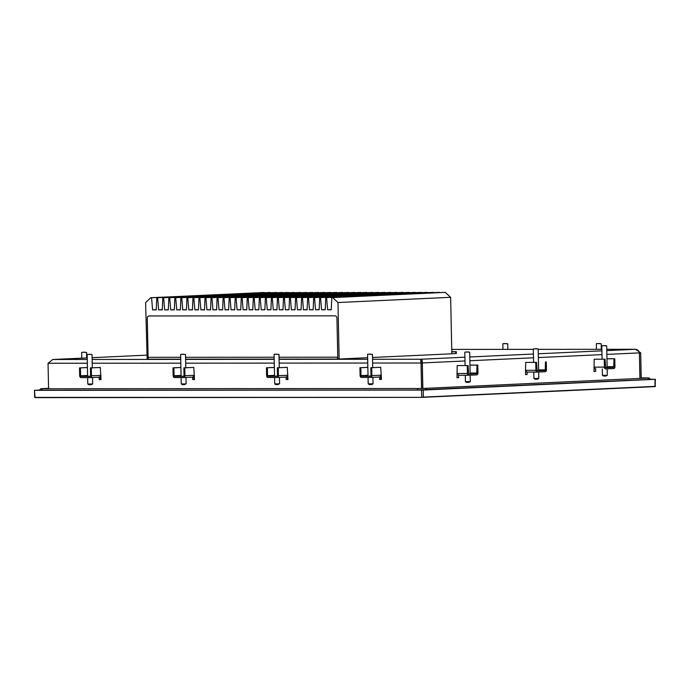 <?xml version="1.0" encoding="UTF-8"?>
<svg xmlns="http://www.w3.org/2000/svg" width="690" height="690" viewBox="0 0 690 690"><rect width="100%" height="100%" fill="white"/><g stroke="black" fill="none" stroke-linecap="round" stroke-linejoin="round"><path stroke-width="1.03" d="M451.795 351.909L456.314 351.684L451.786 351.659M451.829 353.737L456.357 353.504L456.314 351.684M147.177 359.145L145.59 302.66L150.748 297.709L151.567 297.709L152.611 309.879L156.251 309.707M264.261 292.724L150.748 297.709M450.648 297.304L445.283 292.37L332.606 297.588L337.971 302.531L450.648 297.304L451.829 353.798L372.505 357.472M445.283 292.37L332.606 297.588M439.263 292.612L325.758 297.597L326.568 297.597L327.621 309.758L331.252 309.758L331.787 297.588M439.245 292.37L326.568 297.597M331.26 309.594L327.621 309.758M433.234 292.612L319.72 297.597L320.54 297.597L321.583 309.767L325.214 309.758L325.758 297.597M433.208 292.379L320.54 297.597M325.223 309.594L321.583 309.767M427.196 292.62L313.683 297.606L314.502 297.606L315.554 309.767L319.177 309.767L319.72 297.597M427.179 292.379L314.502 297.606M319.185 309.603L315.554 309.767M421.159 292.62L307.654 297.606L308.464 297.606L309.517 309.776L313.148 309.767L313.683 297.606M421.142 292.387L308.464 297.606M313.156 309.603L309.517 309.776M415.13 292.629L301.616 297.614L302.436 297.614L303.479 309.776L307.11 309.776L307.654 297.606M415.104 292.387L302.436 297.614M307.119 309.612L303.479 309.776M409.092 292.629L295.579 297.614L296.398 297.614L297.45 309.784L301.073 309.776L301.616 297.614M409.075 292.396L296.398 297.614M301.082 309.612L297.45 309.784M403.055 292.638L289.55 297.623L290.361 297.623L291.413 309.784L295.044 309.784L295.579 297.614M403.038 292.396L290.361 297.623M295.053 309.612L291.413 309.784M397.026 292.638L283.512 297.623L284.332 297.623L285.375 309.784L289.007 309.784L289.55 297.623M397 292.405L284.332 297.623M289.015 309.62L285.375 309.784M390.988 292.646L277.475 297.632L278.294 297.632L279.346 309.793L282.969 309.793L283.512 297.623M390.971 292.405L278.294 297.632M282.978 309.62L279.346 309.793M384.951 292.646L271.446 297.632L272.257 297.632L273.309 309.793L276.94 309.793L277.475 297.632M384.934 292.413L272.257 297.632M276.949 309.629L273.309 309.793M378.922 292.655L265.409 297.64L266.228 297.64L267.272 309.801L270.903 309.801L271.446 297.632M378.896 292.413L266.228 297.64M270.911 309.629L267.272 309.801M372.885 292.655L259.371 297.64L260.19 297.64L261.234 309.801L264.865 309.801L265.409 297.64M372.867 292.422L260.19 297.64M264.874 309.637L261.234 309.801M366.847 292.663L253.342 297.649L254.153 297.64L255.205 309.81L258.836 309.81L259.371 297.64M366.83 292.422L254.153 297.64M258.845 309.637L255.205 309.81M360.818 292.663L247.305 297.649L248.124 297.649L249.168 309.81L252.799 309.81L253.342 297.649M360.792 292.422L248.124 297.649M252.807 309.646L249.168 309.81M246.77 309.646L243.13 309.819L246.761 309.81L247.305 297.649M348.743 292.672L235.23 297.657L236.049 297.657L237.101 309.819L240.732 309.655M348.726 292.431L236.049 297.657M342.706 292.672L229.201 297.657L230.012 297.657L231.064 309.827L234.695 309.819L235.23 297.657M342.689 292.439L230.012 297.657M234.704 309.655L231.064 309.827M336.677 292.681L223.163 297.666L223.983 297.666L225.026 309.827L228.657 309.827L229.201 297.657M336.651 292.439L223.983 297.666M228.666 309.663L225.026 309.827M330.639 292.681L217.126 297.666L217.945 297.666L218.997 309.836L222.629 309.827L223.163 297.666M330.622 292.448L217.945 297.666M222.629 309.663L218.997 309.836M324.602 292.689L211.097 297.675L211.908 297.675L212.96 309.836L216.591 309.836L217.126 297.666M324.585 292.448L211.908 297.675M216.6 309.663L212.96 309.836M318.573 292.689L205.059 297.675L205.879 297.675L206.922 309.845L210.554 309.836L211.097 297.675M318.547 292.457L205.879 297.675M210.562 309.672L206.922 309.845M312.536 292.698L199.022 297.683L199.841 297.683L200.893 309.845L204.525 309.845L205.059 297.675M312.518 292.457L199.841 297.683M204.525 309.672L200.893 309.845M306.498 292.698L192.993 297.683L193.804 297.683L194.856 309.845L198.487 309.845L199.022 297.683M306.481 292.465L193.804 297.683M198.496 309.681L194.856 309.845M300.469 292.707L186.956 297.692L187.775 297.692L188.819 309.853L192.45 309.853L192.993 297.683M300.443 292.465L187.775 297.692M192.458 309.681L188.819 309.853M294.432 292.707L180.918 297.692L181.737 297.692L182.79 309.853L186.421 309.853L186.956 297.692M294.414 292.474L181.737 297.692M186.421 309.689L182.79 309.853M288.394 292.715L174.889 297.701L175.7 297.692L176.752 309.862L180.383 309.862L180.918 297.692M288.377 292.474L175.7 297.692M180.392 309.689L176.752 309.862M282.365 292.715L168.852 297.701L169.671 297.701L170.715 309.862L174.346 309.862L174.889 297.701M282.339 292.474L169.671 297.701M174.354 309.698L170.715 309.862M276.328 292.715L162.814 297.701L163.633 297.701L164.686 309.87L168.308 309.862L168.852 297.701M276.311 292.482L163.633 297.701M168.317 309.698L164.686 309.87M270.29 292.724L156.785 297.709L157.596 297.709L158.648 309.87L162.279 309.87L162.814 297.701M270.273 292.482L157.596 297.709M162.288 309.707L158.648 309.87M152.611 309.879L156.242 309.87L156.785 297.709M264.236 292.491L151.567 297.709M354.781 292.663L241.267 297.649L240.732 309.819L237.101 309.819M241.267 297.649L242.087 297.649L243.13 309.819M354.755 292.431L242.087 297.649M148.134 359.145L147.28 318.392A2.432 1.811 87.3 0 1 148.98 315.96A2.432 1.811 87.3 0 1 149.04 315.96L335.073 315.839A2.432 1.811 87.3 0 1 336.944 318.271L337.798 359.024L339.152 359.024L337.971 302.531M339.152 359.024L367.641 357.705M655.5 386.331L655.017 386.598L655.043 379.302L423.212 390.048L423.358 397.104L655.19 386.357L655.353 379.276L650.446 379.267M655.017 386.598L421.806 397.371L35.225 397.63L34.647 397.38L34.5 390.324L39.399 390.091M34.5 390.324L35.052 397.397L423.186 397.345M421.806 397.371L421.495 390.083L34.905 390.342M421.495 390.083L423.212 390.048M39.373 390.195L417.26 390.031L650.48 379.371M34.647 397.38L35.225 397.63M180.728 359.18L146.918 359.205A1.829 1.216 -90 0 0 148.091 357.325L147.28 318.392A2.432 1.811 87.3 0 1 148.98 315.96A2.432 1.811 87.3 0 1 149.04 315.96L335.073 315.839A2.432 1.811 87.3 0 1 336.944 318.271L337.755 357.196A1.829 1.216 -90 0 1 336.582 359.076L279.071 359.119M338.065 359.024L336.582 359.076M457.022 377.715L457.194 373.497M458.6 375.231L458.652 377.697L457.03 377.775L457.177 365.588L468.061 365.545L457.177 365.588M458.652 377.697L457.289 377.697M525.521 374.541L525.694 370.323M527.091 372.057L527.143 374.523L525.521 374.601L525.677 362.414L536.553 362.371L525.677 362.414M527.143 374.523L525.78 374.523M595.591 368.883L595.643 371.349L594.021 371.427L594.168 359.24L605.052 359.197L594.168 359.24M594.021 371.367L594.193 367.149M595.643 371.349L594.28 371.349M371.72 367.71L370.815 367.71L370.978 375.61A0.612 0.457 87.3 0 1 370.539 376.223L361.465 376.231A0.612 0.457 87.3 0 1 360.999 375.619L360.836 367.71L359.93 367.718L360.094 375.619A1.829 1.363 87.3 0 0 361.491 377.447L370.565 377.439A1.829 1.363 87.3 0 0 370.616 377.439A1.829 1.363 87.3 0 0 371.893 375.61L371.72 367.71L380.725 367.287L381.432 379.457L379.612 379.457L379.56 377.007M380.742 375.205L380.828 379.397L381.432 379.397M380.828 379.397L379.612 379.457M278.251 367.77L277.346 367.77L277.509 375.679A0.612 0.457 87.3 0 1 277.087 376.283L267.996 376.291A0.612 0.457 87.3 0 1 267.53 375.679L267.366 367.779L266.461 367.779L266.625 375.679A1.829 1.363 87.3 0 0 268.022 377.508L277.095 377.499A1.829 1.363 87.3 0 0 277.147 377.499A1.829 1.363 87.3 0 0 278.424 375.679L278.251 367.77L287.256 367.347L287.963 379.517L286.143 379.517L286.091 377.068M287.273 375.265L287.359 379.457L286.143 379.517M287.359 379.457L287.963 379.457M184.782 367.83L183.876 367.83L184.04 375.74A0.612 0.457 87.3 0 1 183.6 376.343L174.527 376.352A0.612 0.457 87.3 0 1 174.061 375.748L173.897 367.839L172.983 367.839L173.155 375.748A1.829 1.363 87.3 0 0 174.553 377.568L183.626 377.559A1.829 1.363 87.3 0 0 183.669 377.559A1.829 1.363 87.3 0 0 184.946 375.74L184.782 367.83L193.778 367.416L194.494 379.578L192.674 379.578L192.622 377.128M193.804 375.326L193.89 379.526L192.674 379.578M193.89 379.526L194.485 379.526M91.313 367.891L90.407 367.891L90.571 375.8A0.612 0.457 87.3 0 1 90.148 376.412L81.058 376.412A0.612 0.457 87.3 0 1 80.592 375.809L80.419 367.899L79.514 367.899L79.678 375.809A1.829 1.363 87.3 0 0 81.084 377.628L90.157 377.628A1.829 1.363 87.3 0 0 90.2 377.62A1.829 1.363 87.3 0 0 91.477 375.8L91.313 367.891L100.309 367.477L101.016 379.638L99.205 379.638L99.153 377.189M100.335 375.386L100.421 379.586L99.205 379.638M100.421 379.586L101.016 379.586M606.855 354.393L639.389 352.883L639.923 378.413M640.01 378.413L639.389 352.883C638.802 350.693 637.491 349.494 635.456 349.287L640.691 352.823L639.363 352.771M52.785 359.507L48.041 363.251L48.576 388.755M422.849 388.444L422.315 362.949L421.012 363.009L420.65 359.248C421.926 359.481 422.478 360.715 422.315 362.949L465 360.965M372.548 359.274L420.65 359.248L421.185 361.62M420.684 361.068L422.228 362.949L422.763 388.444M640.691 352.823L641.226 378.353M421.547 388.479L421.012 363.009L372.626 363.035M370.288 354.082L368.667 354.16L370.288 354.143M367.813 354.168L372.445 354.315L372.721 367.615M370.841 376.067L368.029 376.067L367.572 354.419M372.436 383.804L368.193 383.856L369.426 384.563L371.858 384.511L373.057 383.752L372.436 383.804M380.725 367.287L370.815 367.71M359.93 367.718L367.848 367.347M360.836 367.71L367.848 367.39M370.659 377.439L379.319 377.033A1.829 1.363 -92.7 0 0 379.371 377.033A1.829 1.363 -92.7 0 0 380.647 375.205L381.337 375.179M276.819 354.151L275.198 354.22L276.819 354.203M274.344 354.229L278.976 354.375L279.252 367.684M277.371 376.128L274.56 376.136L274.103 354.479M278.967 383.864L274.724 383.916L275.957 384.623L278.079 384.597L278.967 383.864M287.256 367.347L277.346 367.77M266.461 367.779L274.379 367.408M267.366 367.779L274.379 367.451M277.19 377.499L285.85 377.094A1.829 1.363 -92.7 0 0 285.902 377.094A1.829 1.363 -92.7 0 0 287.178 375.274L287.868 375.239M183.35 354.212L181.729 354.281L183.35 354.263M180.875 354.289L185.498 354.436L185.783 367.744M183.902 376.188L181.091 376.197L180.633 354.539M185.498 383.925L181.254 383.985L182.488 384.684L184.609 384.658L185.498 383.925M193.778 367.416L183.876 367.83M172.983 367.839L180.909 367.468M173.897 367.839L180.909 367.511M183.721 377.559L192.381 377.154A1.829 1.363 -92.7 0 0 192.424 377.154A1.829 1.363 -92.7 0 0 193.7 375.334L194.399 375.3M89.881 354.272L88.26 354.349L89.881 354.332M87.406 354.349L92.029 354.496L92.313 367.805M90.433 376.248L87.621 376.257L87.164 354.6M87.785 384.045L89.01 384.744L91.14 384.718L92.65 383.942L87.777 384.045L87.647 377.628M100.309 367.477L90.407 367.891M79.514 367.899L87.432 367.537M80.419 367.899L87.44 367.572M90.252 377.62L98.912 377.223A1.829 1.363 -92.7 0 0 98.955 377.214A1.829 1.363 -92.7 0 0 100.231 375.395L100.93 375.36M466.311 352.004L468.622 351.943L466.311 352.004M465.06 352.004L469.683 352.15L470.14 373.808L468.372 373.902M470.304 381.596L465.44 381.699L466.664 382.398L469.096 382.346L470.304 381.596L470.166 375.188M467.251 365.588L467.415 373.488A1.829 1.216 -90 0 0 468.631 375.257A1.829 1.216 -90 0 0 468.665 375.257L476.773 374.886A1.829 1.216 -90 0 0 477.954 373.005L477.791 365.096L476.98 365.131L476.747 373.67L468.631 374.04L468.061 365.545M476.98 365.131L469.959 365.139M456.935 373.497L457.617 373.497A1.829 1.216 90 0 0 458.833 375.265A1.829 1.216 90 0 0 458.867 375.265L468.596 375.257M477.791 365.096L469.959 365.105M534.81 348.829L537.122 348.769L534.81 348.829M533.551 348.829L538.183 348.976L538.631 370.634L536.863 370.72M538.795 378.422L533.931 378.525L535.164 379.224L537.596 379.172L538.795 378.422L538.666 372.014M535.742 362.414L535.914 370.314A1.829 1.216 -90 0 0 537.13 372.082A1.829 1.216 -90 0 0 537.165 372.082L545.273 371.712A1.829 1.216 -90 0 0 546.445 369.831L546.282 361.922L545.471 361.957L545.247 370.495L537.13 370.866L536.553 362.371M545.471 361.957L546.282 361.922M525.435 370.323L526.108 370.323A1.829 1.216 90 0 0 527.324 372.091A1.829 1.216 90 0 0 527.367 372.091L537.087 372.082M603.302 345.656L605.613 345.595L603.302 345.656M602.051 345.656L606.674 345.802L607.131 367.46L605.363 367.546M607.295 375.248L602.43 375.351L603.664 376.05L606.096 375.998L607.295 375.248L607.157 368.839M604.242 359.231L604.406 367.14A1.829 1.216 -90 0 0 605.622 368.909A1.829 1.216 -90 0 0 605.665 368.909L613.764 368.538A1.829 1.216 -90 0 0 614.945 366.657L614.781 358.748L613.971 358.783L613.738 367.322L605.622 367.692L605.052 359.197M613.971 358.783L606.95 358.791M593.926 367.149L594.607 367.149A1.829 1.216 90 0 0 595.824 368.917A1.829 1.216 90 0 0 595.858 368.917L595.824 368.917M614.781 358.748L606.95 358.748M506.331 343.586L503.95 343.62L506.331 343.586M503.096 343.629L507.728 343.775L507.84 349.373M599.8 343.517L597.419 343.56L599.8 343.517M596.565 343.568L601.197 343.715L601.309 349.312M85.043 352.176L82.731 352.236L85.043 352.211M81.92 352.262L86.552 352.409L86.664 357.929M455.702 351.728L455.736 353.556M417.286 390.031A1.829 1.216 -90 0 1 418.451 388.513A1.829 1.216 -90 0 1 418.485 388.513L42.789 388.763A1.829 1.216 90 0 0 42.754 388.763A1.829 1.216 90 0 0 41.59 390.281M42.901 388.763A1.829 1.363 -92.7 0 0 42.314 388.617L40.727 388.763L39.364 390.23M426.687 389.824A1.829 1.363 -92.7 0 0 425.325 388.358A1.829 1.363 -92.7 0 0 425.273 388.358L418.485 388.513M648.79 379.526A1.829 1.363 -92.7 0 0 647.427 378.068A1.829 1.363 -92.7 0 0 647.384 378.068L425.273 388.358M650.489 379.405L649.083 377.999L647.073 377.922A1.829 1.216 90 0 0 646.539 378.111M148.091 357.325L180.694 357.299M185.558 357.299L274.163 357.239M279.036 357.239L337.755 357.196M146.685 355.152L92.098 357.679L146.685 355.152M53.001 359.49L87.233 357.903L53.121 359.49L87.268 359.464M92.132 359.464L180.737 359.404M185.601 359.404L274.206 359.343M279.079 359.335L367.675 359.283M420.65 359.248L464.922 357.196M469.786 356.971L533.422 354.022M538.286 353.789L601.913 350.848M606.777 350.615L635.456 349.287L606.752 349.312L635.585 349.287M601.878 349.312L538.191 349.356L601.878 349.312M533.318 349.356L451.734 349.407L533.318 349.356M274.206 359.119L185.601 359.18M469.864 360.741L533.499 357.791M538.364 357.567L601.991 354.617M48.041 363.251L87.345 363.225M92.21 363.225L180.815 363.164M185.688 363.164L274.284 363.104M279.157 363.095L367.753 363.044M371.893 375.61L380.647 375.205M368.029 375.921L361.465 376.231M360.999 375.619L368.012 375.3M278.424 375.679L287.178 375.274M274.56 375.99L267.996 376.291M267.53 375.679L274.542 375.36M184.946 375.74L193.7 375.334M181.082 376.05L174.527 376.352M174.061 375.748L181.073 375.42M91.477 375.8L100.231 375.395M87.613 376.11L81.058 376.412M80.592 375.809L87.604 375.481M470.123 373.048L477.144 373.04M476.747 373.67L470.14 373.67M457.617 373.497L467.415 373.488M538.623 369.875L545.635 369.866M545.247 370.495L538.631 370.495M526.108 370.323L535.914 370.314M607.114 366.701L614.135 366.692M613.738 367.322L607.131 367.322M594.607 367.149L604.406 367.14M42.789 388.763L41.426 388.737L42.168 389.013M48.567 388.323L42.314 388.617M647.875 378.172L647.384 378.068M647.073 377.922L641.217 377.922M368.055 377.439L368.193 383.856M372.928 377.335L373.057 383.752M370.616 377.439L379.371 377.033M274.586 377.499L274.724 383.916M279.45 377.396L279.588 383.812M277.147 377.499L285.902 377.094M181.116 377.568L181.254 383.976M185.981 377.456L186.119 383.882M183.669 377.559L192.424 377.154M92.512 377.516L92.65 383.942M90.2 377.62L98.955 377.214M464.818 352.254L465.095 365.545M465.302 375.265L465.44 381.699M468.631 375.257L458.833 375.265M533.318 349.08L533.594 362.371M533.793 372.091L533.931 378.517M537.13 372.082L527.324 372.091M601.809 345.906L602.085 359.197M602.292 368.917L602.43 375.343M502.855 343.879L502.976 349.373M596.324 343.818L596.445 349.312M81.679 352.512L81.8 358.153"/></g></svg>
